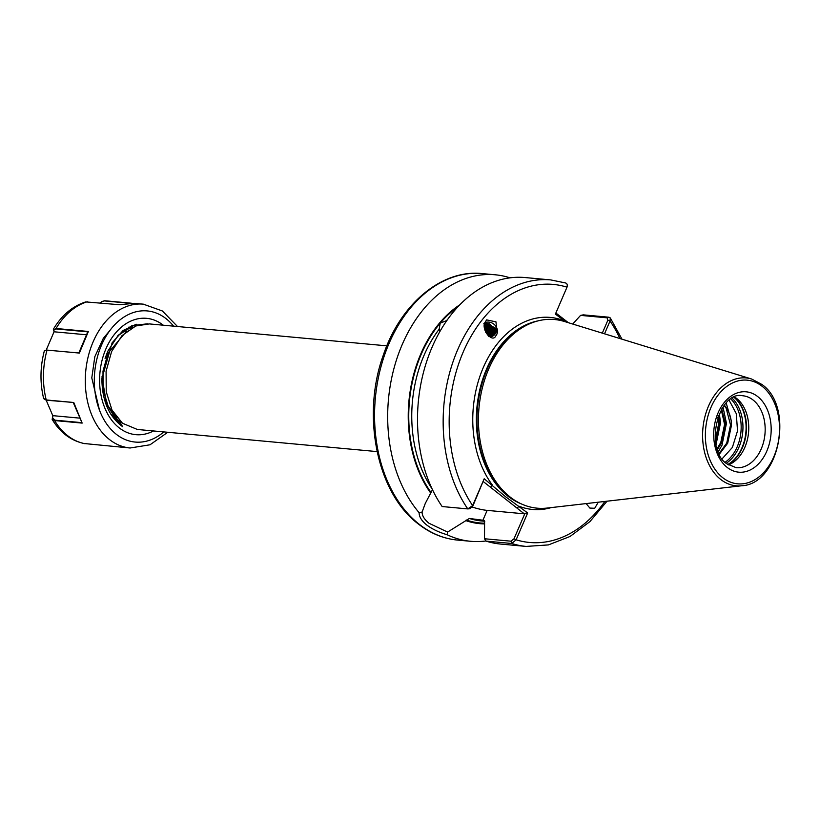 <?xml version="1.0" encoding="UTF-8"?>
<svg xmlns="http://www.w3.org/2000/svg" width="820" height="820" viewBox="0 0 820 820"><rect width="100%" height="100%" fill="white"/><g stroke="black" fill="none" stroke-linecap="round" stroke-linejoin="round"><path stroke-width="1.23" d="M586.136 503.593L589.877 508.072L594.705 508.277L598.262 502.199M485.061 322.69A8.712 7.564 -139.2 0 1 494.501 324.699A8.712 7.564 -139.2 0 1 496.992 333.904A8.712 7.564 -139.2 0 1 495.874 335.79L497.074 333.812L495.967 321.85L486.598 319.882L485.358 321.901C480.264 328.061 492.277 343.918 495.874 335.79A8.712 7.564 -139.2 0 1 495.833 335.841L495.874 335.79M432.56 489.54L425.283 503.429L422.115 512.029C422.054 515.729 424.35 519.48 429.014 523.262L447.607 532.067L469.347 518.465L484.118 520.382M729.164 400.324L736.298 413.7L737.528 430.879L732.383 447.433L722.102 458.831M734.638 397.064A36.111 25.604 -84.7 0 1 736.708 398.51A36.111 25.604 -84.7 0 1 748.373 434.221A36.111 25.604 -84.7 0 1 728.375 464.909M386.845 345.845L149.353 323.92L135.751 325.991L122.016 335.626L111.612 351.524L106.087 371.255L106.241 391.816L112.002 410.072L122.467 423.233L137.35 429.465L377.077 451.594M147.446 323.808L131.958 325.642L118.223 335.277L107.82 351.175L105.073 358.422M110.71 413.987L118.674 422.884M469.993 508.728L467.789 508.912A133.814 94.894 -84.7 0 1 454.024 358.924A133.814 94.894 -84.7 0 1 550.743 279.917L525.097 277.549A133.814 94.894 -84.7 0 0 428.378 356.556A133.814 94.894 -84.7 0 0 442.144 506.545L467.789 508.912L472.638 505.602L484.2 478.767L505.786 496.899L527.67 512.951L516.118 539.796L511.741 543.486L486.096 541.118L484.497 538.75L510.942 541.19L513.986 538.832L524.995 513.279L524.277 513.812L487.152 510.378A34.194 10.055 23.3 0 1 472.32 507.078M510.091 497.002A94.72 67.178 -84.7 0 1 479.905 400.283A94.72 67.178 -84.7 0 1 536.259 321.358A94.72 67.178 -84.7 0 1 564.324 321.46L751.704 379.045A54.161 38.407 -84.7 0 0 705.918 413.136A54.161 38.407 -84.7 0 0 720.688 479.423A54.161 38.407 -84.7 0 0 741.854 485.747L547.104 508.062A94.72 67.178 -84.7 0 1 519.49 503.019A94.72 67.178 -84.7 0 1 510.091 497.002M447.607 532.067L447.146 534.742C438.905 532.313 432.089 529.064 426.718 524.995C421.572 520.803 419.051 516.713 419.153 512.726A133.814 94.894 -84.7 0 1 396.419 360.062A133.814 94.894 -84.7 0 1 495.28 274.792A133.814 94.894 -84.7 0 1 510.03 277.847M494.45 334.827L495.341 333.33L494.88 327.518A7.011 6.088 -139.2 0 1 495.475 333.176A7.011 6.088 -139.2 0 1 494.542 334.724A7.011 6.088 -139.2 0 1 489.15 336.569L488.863 336.528M493.927 335.329L494.47 329.917L489.54 324.915L484.528 325.294M484.538 325.109L489.868 324.535L494.798 329.537L494.111 335.165M493.322 335.769L493.507 331.034L488.577 326.032L484.476 325.981M484.487 325.724L488.904 325.653L493.835 330.655L493.537 335.626M489.929 336.641L485.04 330.603M484.897 330.06L489.981 335.113L490.309 336.641M492.646 336.128L492.543 332.151L487.613 327.149L484.466 326.862M484.466 326.544L487.941 326.77L492.871 331.772L492.881 336.015M491.867 336.405L491.58 333.258L486.649 328.266L484.528 327.897M484.497 327.529L486.977 327.887L491.908 332.879L492.143 336.323M490.975 336.589L490.616 334.375L484.692 329.117M484.62 328.676L486.014 328.994L490.944 333.996L491.293 336.538M485.46 331.854L488.904 336.548M724.326 405.213A29.95 21.238 -84.7 0 1 731.153 420.445L731.512 425.067L727.709 443.179L719.324 454.218M719.017 453.573L726.735 443.087L730.538 424.975L726.212 408.38L724.152 405.428M717.1 448.673L720.77 442.544L724.572 424.432L721.272 409.733M721.764 408.893L725.546 424.514L721.743 442.626L717.408 449.606M715.368 440.719L718.607 423.878L717.9 417.072M718.494 415.484L719.581 423.971L715.624 442.421M484.251 520.433A112.576 79.837 -84.7 0 1 483.943 520.351L484.589 522.442L484.497 538.75M494.88 327.518L483.82 323.685M439.909 331.495L439.141 329.23L440.217 323.152L446.859 320.507M572.698 324.033L580.58 315.382L583.327 314.859L608.973 317.227L610.285 317.934L610.039 321.02L604.535 333.812M565.861 321.932L555.396 314.101L566.999 287.174C567.635 284.765 567.081 283.341 565.339 282.91M484.312 523.908A115.415 81.856 -84.7 0 1 465.914 520.638M485.993 540.964A133.814 94.894 -84.7 0 1 470.67 541.292A133.814 94.894 -84.7 0 1 447.146 534.742M510.942 541.19L511.741 543.486A133.814 94.894 -84.7 0 0 526.143 546.417L500.497 544.049A133.814 94.894 -84.7 0 1 486.096 541.118M430.541 492.83A115.415 81.856 -84.7 0 1 459.753 304.845M419.153 512.726L422.115 512.029M731.153 420.445L726.223 403.03M722.994 407.007L726.448 423.386L721.989 445.229L718.228 451.789M719.345 413.495L720.483 422.833L716.044 444.655M602.31 333.135L607.876 320.2L607.128 317.832L580.58 315.382M555.868 313.014L568.362 322.701M484.2 478.767L472.709 506.37L469.665 508.738M524.277 513.812L483.359 481.637M566.999 287.174A129.57 91.881 -84.7 0 0 463.31 351.79A129.57 91.881 -84.7 0 0 472.638 505.602L472.709 506.37M562.971 318.59L563.658 320.589A96.422 68.378 -84.7 0 0 483.236 367.688A96.422 68.378 -84.7 0 0 492.666 485.419L490.37 487.152M551.296 507.58A96.422 68.378 -84.7 0 1 519.203 506.288L516.907 508.021M527.67 512.951L524.995 513.279M604.873 501.44A129.57 91.881 -84.7 0 1 516.118 539.796L513.986 538.832M619.91 338.537A129.57 91.881 -84.7 0 0 610.039 321.02L607.876 320.2M484.794 323.623L489.499 323.787L495.751 330.214M125.952 331.926L108.066 353.154L103.002 371.142L103.115 389.889L108.107 406.054L117.157 417.964M132.102 327.723L126.751 329.045M125.952 329.343L123.82 330.265M121.063 422.495L121.913 422.792M133.24 327.129L131.692 327.057M131.641 327.057L128.658 327.19M131.63 327.979L130.298 327.508M130.236 327.487L129.099 327.149M130.083 328.912L128.986 328.359M118.941 420.988L119.669 420.732M128.299 330.111L126.68 329.087M126.352 331.598L124.619 330.255M136.274 324.259L123.113 330.47L112.114 342.811L101.885 378.727C102.059 400.672 108.978 416.662 122.631 426.677L120.755 423.694L115.118 418.149L106.538 403.768L101.946 376.78M117.783 335.749L130.072 327.59M106.538 403.768L116.286 418.712L123.01 423.663M101.793 301.555L104.704 300.745L131.272 303.195M167.762 432.273L150.019 444.788L130.083 447.997A72.221 51.219 -84.7 0 1 85.3 379.168A72.221 51.219 -84.7 0 1 143.357 304.169L134.254 303.328L119.648 304.743L85.741 301.914C72.529 306.157 61.766 315.198 53.464 329.056L53.392 329.64M53.525 330.009L56.067 328.492L88.375 331.475L79.366 353.071L47.027 350.089L44.362 350.806C40.129 366.858 39.883 382.735 43.624 398.417L46.227 399.955L73.769 402.497L82.154 423.099L54.591 420.557L52.152 419.42L52.859 415.822L46.176 400.191M46.217 350.048L54.11 331.659M84.183 443.528L130.083 447.997M99.486 410.195L91.789 377.907L94.812 356.71L103.289 338.383L109.839 330.552M129.539 303.236L104.406 300.919L101.68 301.627L100.265 302.959M79.366 353.071L78.812 352.989L87.791 331.864L56.006 328.933L53.515 330.419L54.202 331.803L86.377 334.775M46.166 350.048L78.812 352.979M53.372 329.425L53.515 330.419M88.375 331.475L87.791 331.864M82.154 423.099L73.298 402.651M79.468 418.108L53.115 415.678L52.398 417.493L54.755 420.147L81.426 422.618M73.769 402.497L46.474 400.221L44.218 399.299M727.186 467.42A40.354 28.618 -84.7 0 1 718.084 412.849A40.354 28.618 -84.7 0 1 757.7 396.572A40.354 28.618 -84.7 0 1 766.792 451.143A40.354 28.618 -84.7 0 1 727.186 467.42M753.108 400.027A36.111 25.604 95.3 0 0 742.776 395.763C718.853 390.115 703.468 448.735 726.827 463.812L736.134 467.677A36.111 25.604 95.3 0 0 763.666 441.693A36.111 25.604 95.3 0 0 753.108 400.027M730.907 399.053A36.633 25.984 -84.7 0 1 740.952 431.863A36.633 25.984 -84.7 0 1 725.075 462.275M732.198 398.253A37.382 26.506 -84.7 0 1 742.735 432.027A37.382 26.506 -84.7 0 1 726.192 463.29M733.972 397.351A37.382 26.506 -84.7 0 1 745.882 432.314A37.382 26.506 -84.7 0 1 727.77 464.509M734.156 397.269A37.3 26.445 -84.7 0 1 746.282 432.355A37.3 26.445 -84.7 0 1 727.934 464.622M116.091 416.601A47.581 33.743 -84.7 0 1 114.872 417.288M419.266 524.308A133.814 94.894 -84.7 0 1 380.162 369.871A133.814 94.894 -84.7 0 1 482.15 273.583C441.755 269.155 400.416 303.954 383.299 355.173C361.302 415.658 376.954 493.015 418.241 523.908C430.264 533.318 443.364 538.709 457.55 540.083A133.814 94.894 -84.7 0 1 419.266 524.308M521.233 503.859A93.869 66.574 -84.7 0 1 507.734 496.018A93.869 66.574 -84.7 0 1 478.306 397.054A93.869 66.574 -84.7 0 1 538.125 320.856M520.034 503.295A93.869 66.574 -84.7 0 1 507.949 496.038A93.869 66.574 -84.7 0 1 478.357 398.12A93.869 66.574 -84.7 0 1 536.844 321.194M519.49 503.019L517.707 502.117A93.962 66.635 -84.7 0 1 508.379 496.151A93.962 66.635 -84.7 0 1 478.439 400.211A93.962 66.635 -84.7 0 1 534.343 321.922L536.259 321.358M722.758 477.701A52.06 36.92 -84.7 0 1 711.022 407.294A52.06 36.92 -84.7 0 1 762.118 386.292A52.06 36.92 -84.7 0 1 773.854 456.699A52.06 36.92 -84.7 0 1 722.758 477.701M484.794 521.264L481.576 520.966A112.576 79.837 -84.7 0 1 469.347 518.465M484.302 523.18A114.697 81.344 -84.7 0 1 466.19 519.982M432.037 488.771A112.576 79.837 -84.7 0 1 439.141 329.23M446.295 320.784A112.576 79.837 -84.7 0 1 447.679 319.359M430.828 492.174A114.697 81.344 -84.7 0 1 440.217 323.152A114.697 81.344 -84.7 0 1 457.693 307.029M113.283 417.513A47.017 33.343 95.3 0 0 114.216 417.052M114.513 416.898A47.017 33.343 95.3 0 0 115.784 416.191M482.898 520.259L487.152 510.378M608.973 317.227L607.128 317.832M163.805 431.914A65.846 46.699 -84.7 0 1 116.911 434.764A65.846 46.699 -84.7 0 1 94.32 379.311A65.846 46.699 -84.7 0 1 123.205 317.555A65.846 46.699 -84.7 0 1 173.573 326.155M153.494 430.961A58.415 41.42 -84.7 0 1 99.609 378.994A58.415 41.42 -84.7 0 1 121.432 327.088A58.415 41.42 -84.7 0 1 163.262 325.202M87.309 301.76A72.221 51.219 95.3 0 0 56.067 328.492L56.006 328.933M47.345 350.068L47.027 350.089A72.221 51.219 95.3 0 0 43.45 375.304A72.221 51.219 95.3 0 0 46.227 399.955L46.474 400.221M54.755 420.147L54.591 420.557A72.221 51.219 95.3 0 0 85.013 443.692M741.854 485.747C779.512 484.087 794.488 406.853 761.944 384.488L751.704 379.045M495.28 274.792L482.15 273.583M550.743 279.917L565.779 283.002M526.143 546.417L548.406 544.91L570.043 536.475L589.908 521.622L607.036 501.194M621.99 339.183L610.285 317.934M470.67 541.292L457.55 540.083M177.52 326.524L162.37 310.975L143.357 304.169M52.152 419.42C60.27 432.755 71.104 440.822 84.644 443.64"/></g></svg>
